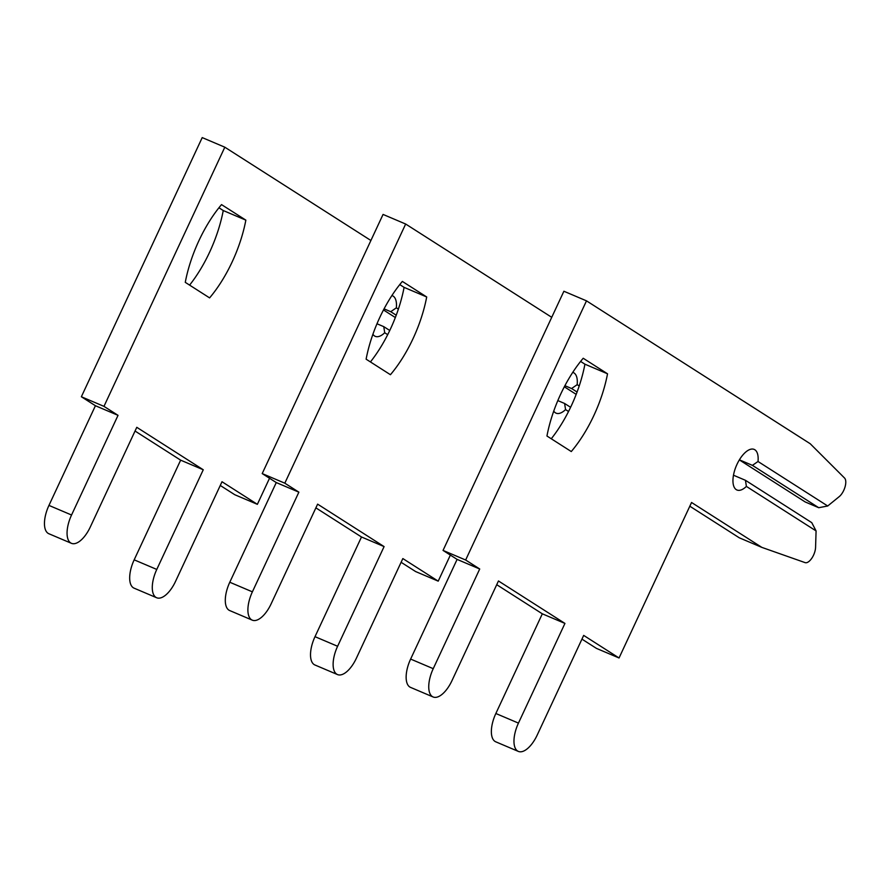 <?xml version="1.0" encoding="UTF-8"?>
<svg xmlns="http://www.w3.org/2000/svg" width="889" height="889" viewBox="0 0 889 889"><rect width="100%" height="100%" fill="white"/><g stroke="black" fill="none" stroke-linecap="round" stroke-linejoin="round"><path stroke-width="1.33" d="M560.626 394.283A85.989 39.005 -67 0 1 583.206 358.256L607.531 373.802A85.989 39.005 -67 0 1 571.283 451.545L546.946 436.01A85.989 39.005 -67 0 1 560.626 394.283M816.08 530.922L815.58 547.302A11.024 5.001 -67 0 1 813.546 555.147A11.024 5.001 -67 0 1 805.112 562.626L761.862 547.391L691.553 502.485L619.044 657.982L583.684 635.402L537.2 735.07A24.247 11.001 -67 0 1 518.343 751.405A24.247 11.001 -67 0 1 518.454 723.101L564.937 623.422L498.462 580.973L451.979 680.641A24.247 11.001 -67 0 1 433.121 696.976A24.247 11.001 -67 0 1 433.232 668.672L479.716 568.993L465.647 560.014L586.496 300.849L810.201 443.722L844.55 478.038A11.024 5.001 -67 0 1 843.739 490.395A11.024 5.001 -67 0 1 839.205 496.64L827.703 505.997L758.017 461.491A22.047 10.001 113 0 0 754.172 449.412A22.047 10.001 113 0 0 736.348 465.792A22.047 10.001 113 0 0 736.937 489.995A22.047 10.001 113 0 0 746.393 486.416L816.08 530.922L811.757 522.654L745.449 480.304L746.393 486.416M739.348 459.902L805.167 501.941L818.725 507.708L827.703 505.997M818.725 507.708L752.416 465.358L739.404 459.824M733.481 475.215L745.449 480.304M758.017 461.491L752.416 465.358M580.606 361.434L584.929 364.19A85.989 39.005 -67 0 1 551.28 438.766M761.862 547.391L739.259 537.789L689.82 506.208M619.044 657.982L596.441 648.381L581.939 639.124M518.343 751.405L495.74 741.804A24.247 11.001 -67 0 1 495.851 713.5L542.323 613.821L496.729 584.695M433.121 696.976L410.518 687.375A24.247 11.001 -67 0 1 410.629 659.071L457.102 559.392L443.044 550.413L563.893 291.248L586.496 300.849M542.323 613.821L564.937 623.422M457.102 559.392L479.716 568.993M443.044 550.413L465.647 560.014M607.531 373.802L584.929 364.19M379.781 317.462A85.989 39.005 -67 0 1 402.361 281.424L426.698 296.97A85.989 39.005 -67 0 1 390.438 374.714L366.112 359.178A85.989 39.005 -67 0 1 379.781 317.462M577.072 392.027L571.583 388.526L564.904 385.693M576.183 394.36L564.326 386.793M557.825 400.595L564.604 403.473L565.56 409.585L568.538 411.496M579.206 385.959L577.172 384.67A22.047 10.001 113 0 0 573.338 372.58A22.047 10.001 113 0 0 572.749 372.38M553.747 411.096A22.047 10.001 113 0 0 556.092 413.163A22.047 10.001 113 0 0 565.56 409.585M577.172 384.67L571.583 388.526M399.772 284.602L404.095 287.369A85.989 39.005 -67 0 1 370.435 361.934M450.367 555.08L438.21 581.15L415.608 571.549L401.106 562.293M438.21 581.15L402.839 558.57L356.367 658.249A24.247 11.001 -67 0 1 337.509 674.573L314.895 664.972A24.247 11.001 -67 0 1 315.006 636.668L361.49 536.989L315.884 507.863M337.509 674.573A24.247 11.001 -67 0 1 337.609 646.27L384.092 546.591L317.617 504.141L271.145 603.82A24.247 11.001 -67 0 1 252.287 620.155L229.673 610.543A24.247 11.001 -67 0 1 229.784 582.239L276.268 482.56L262.211 473.581L383.059 214.427L405.662 224.028L551.736 317.317M570.605 407.306L564.604 403.473M252.287 620.155A24.247 11.001 -67 0 1 252.387 591.841L298.871 492.162L284.813 483.183L405.662 224.028M361.49 536.989L384.092 546.591M276.268 482.56L298.871 492.162M262.211 473.581L284.813 483.183M426.698 296.97L404.095 287.369M198.947 240.63A85.989 39.005 -67 0 1 221.528 204.603L245.853 220.139A85.989 39.005 -67 0 1 209.604 297.893L185.268 282.346A85.989 39.005 -67 0 1 198.947 240.63M396.227 315.206L390.738 311.695L384.07 308.861M395.338 317.54L383.492 309.961M376.98 323.763L383.77 326.652L384.715 332.753L387.704 334.664M398.372 309.139L396.338 307.838A22.047 10.001 113 0 0 392.494 295.759A22.047 10.001 113 0 0 391.905 295.548M372.913 334.264A22.047 10.001 113 0 0 375.258 336.342A22.047 10.001 113 0 0 384.715 332.753M396.338 307.838L390.738 311.695M218.927 207.77L223.25 210.537A85.989 39.005 -67 0 1 189.601 285.113M269.523 478.26L257.365 504.33L234.763 494.717L220.261 485.461M257.365 504.33L222.006 481.738L175.522 581.417A24.247 11.001 -67 0 1 156.664 597.752L134.061 588.151A24.247 11.001 -67 0 1 134.172 559.837L180.645 460.158L135.05 431.032M156.664 597.752A24.247 11.001 -67 0 1 156.775 569.438L203.259 469.77L136.784 427.309L90.3 526.988A24.247 11.001 -67 0 1 71.442 543.323L48.839 533.722A24.247 11.001 -67 0 1 48.951 505.408L95.423 405.728L81.366 396.75L202.214 137.595L224.817 147.196L370.902 240.486M389.76 330.475L383.77 326.652M71.442 543.323A24.247 11.001 -67 0 1 71.553 515.009L118.037 415.341L103.969 406.362L224.817 147.196M180.645 460.158L203.259 469.77M95.423 405.728L118.037 415.341M81.366 396.75L103.969 406.362M245.853 220.139L223.25 210.537M495.851 713.5L518.454 723.101M410.629 659.071L433.232 668.672M315.006 636.668L337.609 646.27M229.784 582.239L252.387 591.841M134.172 559.837L156.775 569.438M48.951 505.408L71.553 515.009"/></g></svg>
